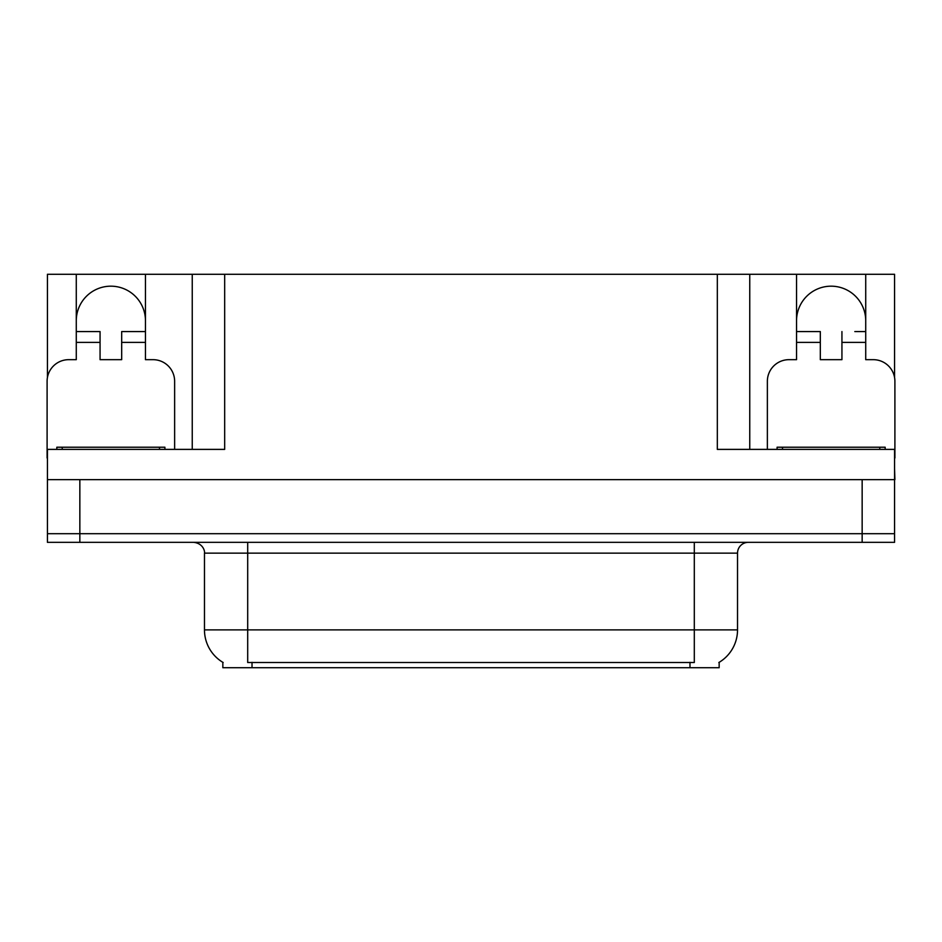 <?xml version="1.0" encoding="UTF-8"?>
<svg xmlns="http://www.w3.org/2000/svg" width="942" height="942" viewBox="0 0 942 942"><rect width="100%" height="100%" fill="white"/><g stroke="black" fill="none" stroke-linecap="round" stroke-linejoin="round"><path stroke-width="1.41" d="M719.158 662.32L719.158 667.713L222.842 667.713L222.842 662.32M76.278 320.763A34.583 34.583 0 0 1 110.873 286.18A34.583 34.583 0 0 1 145.457 320.763M47.43 458.036A21.619 21.619 0 0 0 47.1 458.024L47.1 381.286A21.619 21.619 0 0 1 68.719 359.667L76.278 359.667L76.278 342.382L100.064 342.382L100.064 359.667L121.683 359.667L121.683 342.382L145.457 342.382L145.457 274.287L717.321 274.287L717.321 449.381L894.57 449.381L894.57 533.69L47.43 533.69L47.43 468.833M894.57 468.833L894.9 479.643L47.43 479.643L47.43 449.381L224.679 449.381L224.679 274.287M100.064 342.382L100.064 331.572L76.278 331.572L76.278 274.287L47.43 274.287L47.43 377.565M767.365 449.381L767.365 381.286A21.619 21.619 0 0 1 788.984 359.667L796.543 359.667L796.543 342.382L820.317 342.382L820.317 359.667L841.936 359.667L841.936 342.382L865.722 342.382L865.722 274.287L894.57 274.287L894.57 377.565M192.25 274.287L192.25 449.381M717.321 274.287L749.75 274.287L749.75 449.381L749.75 274.287L796.543 274.287L796.543 342.382M865.722 274.287L796.543 274.287M76.278 274.287L145.457 274.287M865.722 320.763A34.583 34.583 0 0 0 831.127 286.18A34.583 34.583 0 0 0 796.543 320.763M223.16 662.52A37.833 37.833 0 0 1 204.473 629.88L247.699 629.88L247.699 662.52L694.301 662.52L694.301 629.88L737.527 629.88L737.527 553.142A10.809 10.809 0 0 1 748.337 542.333M204.473 629.88L204.473 553.142C205.015 551.388 203.166 543.334 193.663 542.333M718.84 662.52A37.833 37.833 0 0 0 737.527 629.88M79.846 542.333L894.57 542.333L894.57 533.69L47.43 533.69L47.43 542.333L79.846 542.333L79.846 479.643M894.57 542.333L894.57 533.69M145.457 342.382L145.457 359.667L153.016 359.667A21.619 21.619 0 0 1 174.635 381.286L174.635 449.381M145.457 331.572L121.683 331.572L121.683 342.382M76.278 331.572L76.278 342.382M820.317 342.382L820.317 331.572L796.543 331.572M865.722 342.382L865.722 359.667L873.281 359.667A21.619 21.619 0 0 1 894.9 381.286L894.9 458.024A21.619 21.619 0 0 0 894.57 458.036M865.722 331.572L854.818 331.572M841.936 331.572L841.936 342.382M807.447 331.572L820.317 331.572M56.826 449.381L56.826 447.226L164.909 447.226L164.909 449.381M777.091 449.381L777.091 447.226L885.174 447.226L885.174 449.381M862.154 479.643L862.154 542.333M689.98 667.713L689.98 662.32M252.02 667.713L252.02 662.32M694.301 542.333L694.301 553.142L204.473 553.142M737.527 553.142L694.301 553.142L694.301 629.88L247.699 629.88L247.699 542.333M62.231 447.226L62.231 449.381M159.504 447.226L159.504 449.381M782.496 447.226L782.496 449.381M879.769 447.226L879.769 449.381"/></g></svg>
